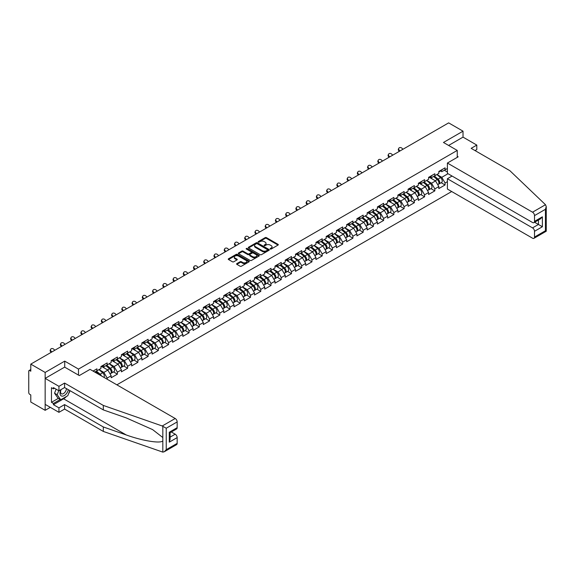 <?xml version="1.0" encoding="UTF-8"?>
<svg xmlns="http://www.w3.org/2000/svg" width="575" height="575" viewBox="0 0 575 575"><rect width="100%" height="100%" fill="white"/><g stroke="black" fill="none" stroke-linecap="round" stroke-linejoin="round"><path stroke-width="0.86" d="M270.293 249.025A0.64 0.367 0 0 0 271.192 249.025L278.041 245.072A0.913 0.525 0 0 0 278.307 244.698A0.913 0.525 0 0 0 278.041 244.332L266.441 237.633A0.913 0.525 0 0 0 265.154 237.633L258.304 241.586A0.64 0.367 0 0 0 259.21 242.104L260.094 241.593A2.918 1.682 0 0 1 264.22 241.593L265.183 242.154A2.918 1.682 0 0 1 266.038 243.34A2.918 1.682 0 0 1 265.183 244.533L264.299 245.043A0.64 0.367 0 0 0 265.197 245.568L266.088 245.058A2.918 1.682 0 0 1 270.207 245.058L271.177 245.611A2.918 1.682 0 0 1 272.033 246.804A2.918 1.682 0 0 1 271.177 247.99L270.293 248.508A0.64 0.367 0 0 0 270.293 249.025L270.293 248.508M236.864 263.594A0.913 0.525 0 0 0 236.598 263.968A0.913 0.525 0 0 0 236.864 264.342L240.12 266.218A0.913 0.525 0 0 0 241.407 266.218L249.011 261.833A0.913 0.525 0 0 0 249.277 261.46A0.913 0.525 0 0 0 249.011 261.086L237.417 254.394A0.913 0.525 0 0 0 236.124 254.394L228.527 258.779A0.913 0.525 0 0 0 228.253 259.152A0.913 0.525 0 0 0 228.527 259.526L232.451 261.79A0.913 0.525 0 0 0 233.745 261.79L236.993 259.914A0.913 0.525 0 0 0 237.267 259.541A0.913 0.525 0 0 0 236.993 259.174L235.046 258.046A2.437 1.409 0 0 1 234.334 257.054A2.437 1.409 0 0 1 235.836 255.753A2.437 1.409 0 0 1 238.496 256.055L246.129 260.461A2.437 1.409 0 0 1 246.84 261.46A2.437 1.409 0 0 1 245.338 262.761A2.437 1.409 0 0 1 242.679 262.452L241.407 261.718A0.913 0.525 0 0 0 240.12 261.718L236.864 263.594L236.864 264.342L240.12 262.48L240.12 261.718M64.723 361.129L45.159 372.427L30.784 364.126L448.651 122.878L463.026 131.172L443.462 142.471L457.247 150.427L78.502 369.092L64.723 361.129L64.723 367.159M260.159 254.653A0.913 0.525 0 0 0 261.445 254.653L269.05 250.262A0.913 0.525 0 0 0 269.316 249.888A0.913 0.525 0 0 0 269.05 249.521L257.456 242.822A0.913 0.525 0 0 0 256.162 242.822L248.558 247.214A0.913 0.525 0 0 0 248.292 247.581A0.913 0.525 0 0 0 248.558 247.954L260.159 254.653M246.596 249.162A0.64 0.367 0 0 1 247.243 249.255L247.243 248.493L259.03 255.3A0.913 0.525 0 0 1 259.296 255.674A0.913 0.525 0 0 1 259.03 256.048L251.426 260.439A0.913 0.525 0 0 1 250.139 260.439L238.546 253.74L241.795 251.879L241.795 251.117L238.546 252.993A0.913 0.525 0 0 0 238.273 253.367A0.913 0.525 0 0 0 238.546 253.74L238.546 252.993M241.795 251.879A0.913 0.525 0 0 1 243.081 251.879L243.081 251.117A0.913 0.525 0 0 0 241.795 251.117M243.081 251.117L247.789 253.834A0.913 0.525 0 0 0 249.076 253.834L251.232 252.59A0.913 0.525 0 0 0 251.505 252.217A0.913 0.525 0 0 0 251.232 251.843L246.337 249.018A0.64 0.367 0 0 1 247.243 248.493M78.502 375.116L78.502 369.092M116.869 384.84L451.698 191.525M457.247 150.427L457.247 157.363M94.753 372.068L96.916 370.817L96.916 368.841L93.042 371.083M96.916 370.817L100.92 368.503L100.92 366.534L107.158 362.933L107.158 364.902L111.162 362.588L111.162 360.618L117.393 357.018L117.393 358.994L121.404 356.68L121.404 354.71L127.636 351.109L127.636 353.079L131.639 350.764L131.639 348.795L137.878 345.194L137.878 347.171L141.881 344.856L141.881 342.887L148.113 339.286L148.113 341.255L152.123 338.941L152.123 336.972L158.355 333.371L158.355 335.34L162.358 333.033L162.358 331.063L168.597 327.463L168.597 329.432L172.601 327.118L172.601 325.148L178.832 321.547L178.832 323.517L182.843 321.209L182.843 319.24L189.074 315.639L189.074 317.608L193.078 315.294L193.078 313.325L199.317 309.724L199.317 311.693L203.32 309.386L203.32 307.417L209.552 303.816L209.552 305.785L213.562 303.471L213.562 301.501L219.794 297.9L219.794 299.87L223.797 297.562L223.797 295.593L230.036 291.992L230.036 293.962L234.039 291.647L234.039 289.678L240.271 286.077L240.271 288.046L244.282 285.739L244.282 283.762L250.513 280.169L250.513 282.138L254.517 279.824L254.517 277.854L260.755 274.253L260.755 276.223L264.759 273.916L264.759 271.939L270.998 268.345L270.998 270.315L275.001 268L275.001 266.031L281.232 262.43L281.232 264.399L285.236 262.092L285.236 260.116L291.475 256.515L291.475 258.491L295.478 256.177L295.478 254.208L301.717 250.607L301.717 252.576L305.72 250.262L305.72 248.292L311.952 244.691L311.952 246.668L315.955 244.353L315.955 242.384L322.194 238.783L322.194 240.752L326.197 238.438L326.197 236.469L332.436 232.868L332.436 234.844L336.44 232.53L336.44 230.561L342.671 226.96L342.671 228.929L346.675 226.615L346.675 224.645L352.913 221.044L352.913 223.014L356.917 220.707L356.917 218.737L363.156 215.136L363.156 217.106L367.159 214.791L367.159 212.822L373.391 209.221L373.391 211.19L377.394 208.883L377.394 206.914L383.633 203.313L383.633 205.282L387.636 202.968L387.636 200.998L393.875 197.397L393.875 199.367L397.878 197.06L397.878 195.09L404.11 191.489L404.11 193.459L408.113 191.144L408.113 189.175L414.352 185.574L414.352 187.543L418.356 185.236L418.356 183.267L424.594 179.666L424.594 181.635L428.598 179.321L428.598 177.352L434.829 173.751L434.829 175.72L438.833 173.413L438.833 171.436L445.072 167.843L445.072 169.812L447.4 168.468M447.4 181.65L445.072 183.001L441.787 177.316L436.928 174.513M441.176 182.721L445.072 184.97L445.072 183.001M445.072 184.97L438.833 188.571L438.833 186.602L434.829 188.909L431.552 183.224L426.693 180.421M430.934 188.636L434.829 190.878L434.829 188.909M434.829 190.878L428.598 194.479L428.598 192.51L424.594 194.824L421.31 189.139L416.451 186.336M420.699 194.544L424.594 196.794L424.594 194.824M424.594 196.794L418.356 200.395L418.356 198.425L414.352 200.732L411.067 195.047L406.209 192.244M410.457 200.459L414.352 202.702L414.352 200.732M414.352 202.702L408.113 206.303L408.113 204.333L404.11 206.648L400.832 200.963L395.974 198.159M400.214 206.368L404.11 208.617L404.11 206.648M404.11 208.617L397.878 212.218L397.878 210.249L393.875 212.556L390.59 206.871L385.732 204.068M389.979 212.283L393.875 214.525L393.875 212.556M393.875 214.525L387.636 218.126L387.636 216.157L383.633 218.471L380.348 212.786L375.489 209.983M379.737 218.191L383.633 220.441L383.633 218.471M383.633 220.441L377.394 224.042L377.394 222.072L373.391 224.379L370.113 218.694L365.254 215.891M369.495 224.106L373.391 226.356L373.391 224.379M373.391 226.356L367.159 229.95L367.159 227.98L363.156 230.295L359.871 224.609L355.012 221.806M359.26 230.014L363.156 232.264L363.156 230.295M363.156 232.264L356.917 235.865L356.917 233.896L352.913 236.203L349.629 230.518L344.77 227.714M349.018 235.93L352.913 238.179L352.913 236.203M352.913 238.179L346.675 241.773L346.675 239.804L342.671 242.118L339.394 236.433L334.535 233.63M338.776 241.838L342.671 244.088L342.671 242.118M342.671 244.088L336.44 247.688L336.44 245.719L332.436 248.026L329.152 242.348L324.293 239.538M328.541 247.753L332.436 250.003L332.436 248.026M332.436 250.003L326.197 253.604L326.197 251.627L322.194 253.942L318.909 248.256L314.051 245.453M318.298 253.661L322.194 255.911L322.194 253.942M322.194 255.911L315.955 259.512L315.955 257.543L311.952 259.85L308.674 254.172L303.816 251.361M308.056 259.577L311.952 261.826L311.952 259.85M311.952 261.826L305.72 265.427L305.72 263.451L301.717 265.765L298.432 260.08L293.573 257.277M297.821 265.485L301.717 267.734L301.717 265.765M301.717 267.734L295.478 271.335L295.478 269.366L291.475 271.68L288.19 265.995L283.331 263.185M287.579 271.4L291.475 273.65L291.475 271.68M291.475 273.65L285.236 277.251L285.236 275.274L281.232 277.588L277.955 271.903L273.096 269.1M277.337 277.308L281.232 279.558L281.232 277.588M281.232 279.558L275.001 283.159L275.001 281.189L270.998 283.504L267.713 277.818L262.854 275.015M267.102 283.223L270.998 285.473L270.998 283.504M270.998 285.473L264.759 289.074L264.759 287.098L260.755 289.412L257.471 283.727L252.612 280.923M256.86 289.132L260.755 291.381L260.755 289.412M260.755 291.381L254.517 294.982L254.517 293.013L250.513 295.327L247.236 289.642L242.377 286.839M246.618 295.047L250.513 297.297L250.513 295.327M250.513 297.297L244.282 300.897L244.282 298.928L240.271 301.235L236.993 295.55L232.135 292.747M236.382 300.962L240.271 303.205L240.271 301.235M240.271 303.205L234.039 306.806L234.039 304.836L230.036 307.151L226.751 301.465L221.893 298.662M226.14 306.87L230.036 309.12L230.036 307.151M230.036 309.12L223.797 312.721L223.797 310.752L219.794 313.059L216.516 307.373L211.658 304.57M215.898 312.786L219.794 315.028L219.794 313.059M219.794 315.028L213.562 318.629L213.562 316.66L209.552 318.974L206.274 313.289L201.415 310.486M205.663 318.694L209.552 320.943L209.552 318.974M209.552 320.943L203.32 324.544L203.32 322.575L199.317 324.882L196.032 319.197L191.173 316.394M195.421 324.609L199.317 326.852L199.317 324.882M199.317 326.852L193.078 330.452L193.078 328.483L189.074 330.798L185.797 325.112L180.938 322.309M185.179 330.517L189.074 332.767L189.074 330.798M189.074 332.767L182.843 336.368L182.843 334.398L178.832 336.706L175.555 331.02L170.696 328.217M174.944 336.433L178.832 338.675L178.832 336.706M178.832 338.675L172.601 342.276L172.601 340.307L168.597 342.621L165.312 336.936L160.454 334.132M164.702 342.341L168.597 344.59L168.597 342.621M168.597 344.59L162.358 348.191L162.358 346.222L158.355 348.529L155.077 342.844L150.219 340.041M154.459 348.256L158.355 350.506L158.355 348.529M158.355 350.506L152.123 354.099L152.123 352.13L148.113 354.444L144.835 348.759L139.977 345.956M144.224 354.164L148.113 356.414L148.113 354.444M148.113 356.414L141.881 360.015L141.881 358.045L137.878 360.353L134.593 354.674L129.734 351.864M133.982 360.079L137.878 362.329L137.878 360.353M137.878 362.329L131.639 365.93L131.639 363.953L127.636 366.268L124.351 360.582L119.499 357.779M123.74 365.988L127.636 368.237L127.636 366.268M127.636 368.237L121.404 371.838L121.404 369.869L117.393 372.176L114.116 366.498L109.257 363.688M113.505 371.903L117.393 374.152L117.393 372.176M117.393 374.152L111.162 377.753L111.162 375.777L107.158 378.091L103.874 372.406L99.015 369.603M107.158 379.227L107.158 378.091M102.609 366.067L103.874 366.8L107.158 364.902M103.874 372.406L107.877 370.092L101.753 366.555M111.162 375.777L107.877 370.092M112.844 360.151L114.116 360.884L117.393 358.994M114.116 366.498L118.119 364.183L111.996 360.647M121.404 369.869L118.119 364.183M123.086 354.243L124.351 354.976L127.636 353.079M124.351 360.582L128.362 358.268L122.231 354.732M131.639 363.953L128.362 358.268M133.328 348.328L134.593 349.061L137.878 347.171M134.593 354.674L138.597 352.36L132.473 348.824M141.881 358.045L138.597 352.36M143.563 342.42L144.835 343.153L148.113 341.255M144.835 348.759L148.839 346.445L142.715 342.908M152.123 352.13L148.839 346.445M153.805 336.504L155.077 337.238L158.355 335.34M155.077 342.844L159.081 340.537L152.95 337M162.358 346.222L159.081 340.537M164.048 330.596L165.312 331.329L168.597 329.432M165.312 336.936L169.316 334.621L163.192 331.085M172.601 340.307L169.316 334.621M174.282 324.681L175.555 325.414L178.832 323.517M175.555 331.02L179.558 328.713L173.434 325.177M182.843 334.398L179.558 328.713M184.525 318.773L185.797 319.506L189.074 317.608M185.797 325.112L189.8 322.798L183.669 319.262M193.078 328.483L189.8 322.798M194.767 312.857L196.032 313.591L199.317 311.693M196.032 319.197L200.035 316.89L193.912 313.353M203.32 322.575L200.035 316.89M205.002 306.949L206.274 307.675L209.552 305.785M206.274 313.289L210.278 310.974L204.154 307.438M213.562 316.66L210.278 310.974M215.244 301.034L216.516 301.767L219.794 299.87M216.516 307.373L220.52 305.066L214.389 301.53M223.797 310.752L220.52 305.066M225.486 295.126L226.751 295.852L230.036 293.962M226.751 301.465L230.755 299.151L224.631 295.615M234.039 304.836L230.755 299.151M235.721 289.211L236.993 289.944L240.271 288.046M236.993 295.55L240.997 293.243L234.873 289.707M244.282 298.928L240.997 293.243M245.963 283.295L247.236 284.028L250.513 282.138M247.236 289.642L251.239 287.327L245.108 283.791M254.517 293.013L251.239 287.327M256.206 277.387L257.471 278.12L260.755 276.223M257.471 283.727L261.474 281.419L255.35 277.876M264.759 287.098L261.474 281.419M266.441 271.472L267.713 272.205L270.998 270.315M267.713 277.818L271.716 275.504L265.592 271.968M275.001 281.189L271.716 275.504M276.683 265.564L277.955 266.297L281.232 264.399M277.955 271.903L281.958 269.596L275.827 266.053M285.236 275.274L281.958 269.596M286.925 259.648L288.19 260.382L291.475 258.491M288.19 265.995L292.193 263.681L286.07 260.144M295.478 269.366L292.193 263.681M297.16 253.74L298.432 254.473L301.717 252.576M298.432 260.08L302.436 257.765L296.312 254.229M305.72 263.451L302.436 257.765M307.402 247.825L308.674 248.558L311.952 246.668M308.674 254.172L312.678 251.857L306.547 248.321M315.955 257.543L312.678 251.857M317.644 241.917L318.909 242.65L322.194 240.752M318.909 248.256L322.913 245.942L316.789 242.406M326.197 251.627L322.913 245.942M327.879 236.002L329.152 236.735L332.436 234.844M329.152 242.348L333.155 240.034L327.031 236.498M336.44 245.719L333.155 240.034M338.122 230.093L339.394 230.827L342.671 228.929M339.394 236.433L343.397 234.118L337.266 230.582M346.675 239.804L343.397 234.118M348.364 224.178L349.629 224.911L352.913 223.014M349.629 230.518L353.632 228.21L347.508 224.674M356.917 233.896L353.632 228.21M358.599 218.27L359.871 219.003L363.156 217.106M359.871 224.609L363.874 222.295L357.751 218.759M367.159 227.98L363.874 222.295M368.841 212.355L370.113 213.088L373.391 211.19M370.113 218.694L374.117 216.387L367.986 212.851M377.394 222.072L374.117 216.387M379.083 206.447L380.348 207.18L383.633 205.282M380.348 212.786L384.352 210.472L378.228 206.935M387.636 216.157L384.352 210.472M389.318 200.531L390.59 201.264L393.875 199.367M390.59 206.871L394.594 204.563L388.47 201.027M397.878 210.249L394.594 204.563M399.56 194.623L400.832 195.349L404.11 193.459M400.832 200.963L404.836 198.648L398.705 195.112M408.113 204.333L404.836 198.648M409.802 188.708L411.067 189.441L414.352 187.543M411.067 195.047L415.071 192.74L408.947 189.204M418.356 198.425L415.071 192.74M420.037 182.8L421.31 183.526L424.594 181.635M421.31 189.139L425.313 186.825L419.189 183.288M428.598 192.51L425.313 186.825M430.28 176.884L431.552 177.618L434.829 175.72M431.552 183.224L435.555 180.917L429.424 177.38M438.833 186.602L435.555 180.917M440.522 170.969L441.787 171.702L445.072 169.812M441.787 177.316L448.026 173.715M444.317 170.243L447.4 172.026M475.036 150.578L476.804 149.558L476.804 145.08L463.026 137.123L463.026 131.172M45.159 372.427L45.159 410.32L30.784 402.026L30.784 394.939L29.735 394.328A1.394 0.805 -120 0 1 28.75 392.624L28.75 371.177A1.394 0.805 -120 0 1 29.037 370.537A1.394 0.805 -120 0 1 29.735 370.609L30.784 371.213L30.784 364.126M45.159 410.32L50.312 407.344M270.545 249.119L271.177 248.752A2.918 1.682 0 0 0 272.033 247.559L272.033 246.804M266.038 243.34L266.038 244.102A2.918 1.682 0 0 1 265.183 245.295L264.55 245.654M278.027 245.079L266.441 238.388A0.913 0.525 0 0 0 265.154 238.388L258.563 242.197M269.035 250.269L257.456 243.577A0.913 0.525 0 0 0 256.162 243.577L248.572 247.962M267.44 250.154A0.64 0.367 0 0 0 267.44 249.629L257.262 243.75A0.64 0.367 0 0 0 256.357 243.75L255.422 244.289A2.918 1.682 0 0 0 254.567 245.482A2.918 1.682 0 0 0 255.422 246.675L262.38 250.693A2.918 1.682 0 0 0 266.505 250.693L267.44 250.154L267.44 250.908A0.64 0.367 0 0 0 267.627 250.65L267.627 249.888M254.567 245.482L254.567 246.237A2.918 1.682 0 0 0 255.422 247.43L255.422 246.675M267.44 250.908L266.505 251.447A2.918 1.682 0 0 1 262.38 251.447L255.422 247.43M243.081 251.879L247.789 254.588A0.913 0.525 0 0 0 249.076 254.588L251.232 253.345A0.913 0.525 0 0 0 251.505 252.971L251.505 252.217M247.243 249.255L259.016 256.055M252.669 256.651A2.437 1.409 0 0 0 255.322 256.953A2.437 1.409 0 0 0 256.831 255.659A2.437 1.409 0 0 0 256.119 254.66L253.424 253.108A0.913 0.525 0 0 0 252.138 253.108L249.981 254.351A0.913 0.525 0 0 0 249.715 254.725A0.913 0.525 0 0 0 249.981 255.099L252.669 256.651L252.669 257.406A2.437 1.409 0 0 0 255.322 257.715A2.437 1.409 0 0 0 256.831 256.414L256.831 255.659M249.715 254.725L249.715 255.487A0.913 0.525 0 0 0 249.981 255.853L249.981 255.099M252.669 257.406L249.981 255.853M246.84 261.46L246.84 262.214A2.437 1.409 0 0 1 245.338 263.515A2.437 1.409 0 0 1 242.679 263.213L241.407 262.48A0.913 0.525 0 0 0 240.12 262.48M234.334 257.054L234.334 257.808A2.437 1.409 0 0 0 235.046 258.8L235.046 258.046M236.986 259.922L235.046 258.8M249.011 261.086L249.011 261.833L237.417 255.149A0.913 0.525 0 0 0 236.124 255.149L228.534 259.533L228.527 258.779M438.057 180.162L437.597 179.896M438.639 184.065A3.062 1.768 -120 0 0 439.084 183.928A3.062 1.768 -120 0 0 439.638 181.786A3.062 1.768 -120 0 0 438.042 179.12L434.348 176M439.084 183.928L441.614 182.469A3.062 1.768 -120 0 0 442.168 180.327A3.062 1.768 -120 0 0 440.572 177.661L436.878 174.541M433.636 176.41L437.848 179.968A1.854 1.071 60 0 1 438.854 182.253M437.74 184.704L438.301 184.381A3.062 1.768 -120 0 0 438.847 182.239A3.062 1.768 -120 0 0 437.252 179.572L433.557 176.453M432.493 179.148L429.999 177.042M399.33 151.347L398.82 150.787A2.092 1.603 -152.4 0 1 398.446 148.961L398.806 148.278A2.092 1.603 27.6 0 0 399.179 150.097L399.97 150.981M402.924 149.27L402.133 148.393A2.092 1.603 27.6 0 0 398.806 148.278M439.659 170.962A3.062 1.768 60 0 1 439.084 171.803A3.062 1.768 60 0 1 438.833 171.903M442.182 169.503A3.062 1.768 60 0 1 441.614 170.344L439.084 171.803M60.821 389.721A6.03 3.486 120 0 0 62.129 396.153A6.03 3.486 120 0 0 68.346 389.713M61.144 389.534A4.133 2.386 120 0 0 61.417 393.782A4.133 2.386 120 0 0 62.021 393.968A4.133 2.386 120 0 0 66.405 388.592M69.798 390.554L67.807 395.693L60.72 399.783L58.089 398.274L54.546 393.228L56.12 389.174M60.72 399.783L57.177 394.745L58.751 390.691M54.546 393.228L57.177 394.745M545.495 204.714L546.25 206.554L545.438 209.3L534.506 215.611A2.782 1.61 -120 0 0 532.536 212.197L545.495 204.714L509.888 170.703L471.162 148.343L476.804 145.08M452.065 176.043L447.4 178.732L447.4 189.046L532.536 238.194A2.782 1.61 -120 0 0 533.931 238.33A2.782 1.61 -120 0 0 534.506 237.058L534.506 231.301A2.782 1.61 -120 0 0 532.536 227.887L538.444 224.473L542.383 226.751L534.506 231.301M447.4 178.732L532.536 227.887M457.247 156.299L458.167 156.831L447.4 163.048L447.4 173.355L532.536 222.503A2.782 1.61 -120 0 0 533.931 222.647A2.782 1.61 -120 0 0 534.506 221.368L534.506 215.611M447.4 163.048L532.536 212.197M463.026 137.123L448.615 145.439M534.599 222.259L538.444 224.473L538.444 220.038M534.506 221.368L542.383 216.818L540.414 218.903L533.931 222.647M534.506 237.058L545.438 230.748L545.848 230.985M66.499 396.448A10.443 6.03 -60 0 1 63.602 398.798L53.432 404.678L58.945 407.862L64.587 404.599L103.32 426.959L103.32 431.43L162.826 452.122L164.263 451.756L166.232 449.679L177.165 443.368A2.782 1.61 60 0 1 176.583 444.64L164.263 451.756M103.32 426.959L126.205 434.944C142.471 440.853 160.684 443.785 162.826 440.845L162.826 437.539L152.598 429.597L126.205 417.888L103.32 409.903L64.587 387.543L58.945 390.806L53.432 387.622L53.432 388.837L51.462 387.701L51.462 402.327L53.432 403.463L60.26 399.524M58.945 407.862L58.945 412.332L45.159 404.376L45.159 378.379L64.652 367.123L79.292 375.568L90.059 369.358L175.195 418.507A2.782 1.61 60 0 1 177.165 421.921L177.165 427.678A2.782 1.61 60 0 1 176.583 428.957L170.099 432.695L170.099 439.408L169.287 442.153L169.287 432.228C170.344 432.838 170.344 432.838 169.287 432.228L177.165 427.678M64.587 404.599L64.587 409.069L58.945 412.332M103.32 431.43L64.587 409.069M177.165 421.921L166.232 428.231L162.236 425.989L103.32 405.433L64.587 383.072L58.945 386.335L58.945 390.806M58.945 386.335L45.159 378.379M53.432 404.678L53.432 403.463M64.587 383.072L64.587 387.543M103.32 405.433L103.32 409.903M170.099 437.137L175.195 434.197A2.782 1.61 60 0 1 177.165 437.611L177.165 443.368M175.195 434.197L171.35 431.976M70.057 390.705A10.443 6.03 -60 0 1 68.576 393.717M54.481 388.226L53.432 388.837M51.462 402.327L58.291 398.382M427.814 186.07L427.354 185.804M428.404 189.98A3.062 1.768 -120 0 0 428.849 189.836A3.062 1.768 -120 0 0 429.396 187.702A3.062 1.768 -120 0 0 427.8 185.028L424.106 181.916M428.849 189.836L431.372 188.377A3.062 1.768 -120 0 0 431.926 186.243A3.062 1.768 -120 0 0 430.33 183.569L426.636 180.457M423.394 182.325L427.613 185.876A1.854 1.071 60 0 1 428.612 188.169M427.498 190.612L428.059 190.296A3.062 1.768 -120 0 0 428.612 188.154A3.062 1.768 -120 0 0 427.017 185.488L423.322 182.368M422.258 185.064L419.764 182.958M417.572 191.985L417.112 191.719M418.162 195.888A3.062 1.768 -120 0 0 418.607 195.752A3.062 1.768 -120 0 0 419.161 193.61A3.062 1.768 -120 0 0 417.565 190.943L413.871 187.824M418.607 195.752L421.137 194.292A3.062 1.768 -120 0 0 421.683 192.151A3.062 1.768 -120 0 0 420.088 189.484L416.393 186.365M413.159 188.233L417.371 191.791A1.854 1.071 60 0 1 418.37 194.077M417.263 196.528L417.817 196.204A3.062 1.768 -120 0 0 418.37 194.062A3.062 1.768 -120 0 0 416.774 191.396L413.08 188.277M412.016 190.972L409.522 188.866M407.337 197.893L406.877 197.627M407.919 201.803A3.062 1.768 -120 0 0 408.365 201.66A3.062 1.768 -120 0 0 408.918 199.525A3.062 1.768 -120 0 0 407.323 196.851L403.628 193.739M408.365 201.66L410.895 200.201A3.062 1.768 -120 0 0 411.448 198.066A3.062 1.768 -120 0 0 409.853 195.392L406.158 192.28M402.917 194.149L407.129 197.707A1.854 1.071 60 0 1 408.135 199.992M407.021 202.443L407.582 202.12A3.062 1.768 -120 0 0 408.128 199.978A3.062 1.768 -120 0 0 406.532 197.311L402.838 194.192M401.774 196.887L399.28 194.781M397.095 203.809L396.635 203.543M397.684 207.712A3.062 1.768 -120 0 0 398.13 207.575A3.062 1.768 -120 0 0 398.676 205.433A3.062 1.768 -120 0 0 397.081 202.767L393.386 199.647M398.13 207.575L400.653 206.116A3.062 1.768 -120 0 0 401.206 203.974A3.062 1.768 -120 0 0 399.611 201.307L395.916 198.188M392.675 200.057L396.894 203.615A1.854 1.071 60 0 1 397.893 205.9M396.779 208.351L397.339 208.028A3.062 1.768 -120 0 0 397.893 205.886A3.062 1.768 -120 0 0 396.297 203.219L392.603 200.1M391.539 202.795L389.045 200.689M386.853 209.717L386.393 209.451M387.442 213.627A3.062 1.768 -120 0 0 387.888 213.483A3.062 1.768 -120 0 0 388.441 211.348A3.062 1.768 -120 0 0 386.846 208.675L383.151 205.562M387.888 213.483L390.418 212.024A3.062 1.768 -120 0 0 390.964 209.889A3.062 1.768 -120 0 0 389.368 207.216L385.674 204.103M382.44 205.972L386.652 209.53A1.854 1.071 60 0 1 387.651 211.816M386.544 214.267L387.097 213.943A3.062 1.768 -120 0 0 387.651 211.801A3.062 1.768 -120 0 0 386.055 209.135L382.361 206.015M381.297 208.711L378.803 206.605M389.088 157.263L388.585 156.695A2.092 1.603 -152.4 0 1 388.211 154.876L388.571 154.186A2.092 1.603 27.6 0 0 388.944 156.012L389.735 156.889M392.689 155.185L391.891 154.301A2.092 1.603 27.6 0 0 388.571 154.186M429.417 176.877A3.062 1.768 60 0 1 428.849 177.711A3.062 1.768 60 0 1 428.598 177.819M431.947 175.418A3.062 1.768 60 0 1 431.372 176.252L428.849 177.711M378.853 163.171L378.343 162.61A2.092 1.603 -152.4 0 1 377.969 160.784L378.328 160.102A2.092 1.603 27.6 0 0 378.702 161.92L379.493 162.804M382.447 161.093L381.656 160.217A2.092 1.603 27.6 0 0 378.328 160.102M419.175 182.792A3.062 1.768 60 0 1 418.607 183.626A3.062 1.768 60 0 1 418.356 183.727M421.705 181.333A3.062 1.768 60 0 1 421.137 182.167L418.607 183.626M368.611 169.086L368.101 168.518A2.092 1.603 -152.4 0 1 367.727 166.7L368.086 166.01A2.092 1.603 27.6 0 0 368.46 167.835L369.251 168.712M372.205 167.009L371.414 166.125A2.092 1.603 27.6 0 0 368.086 166.01M408.94 188.701A3.062 1.768 60 0 1 408.365 189.534A3.062 1.768 60 0 1 408.113 189.642M411.463 187.242A3.062 1.768 60 0 1 410.895 188.075L408.365 189.534M358.369 174.994L357.866 174.433A2.092 1.603 -152.4 0 1 357.492 172.608L357.851 171.925A2.092 1.603 27.6 0 0 358.225 173.743L359.016 174.627M361.97 172.917L361.172 172.04A2.092 1.603 27.6 0 0 357.851 171.925M398.698 194.616A3.062 1.768 60 0 1 398.13 195.45A3.062 1.768 60 0 1 397.878 195.55M401.228 193.157A3.062 1.768 60 0 1 400.653 193.991L398.13 195.45M348.134 180.909L347.623 180.342A2.092 1.603 -152.4 0 1 347.25 178.523L347.609 177.833A2.092 1.603 27.6 0 0 347.983 179.659L348.773 180.536M351.728 178.832L350.937 177.948A2.092 1.603 27.6 0 0 347.609 177.833M388.456 200.524A3.062 1.768 60 0 1 387.888 201.358A3.062 1.768 60 0 1 387.636 201.466M390.986 199.065A3.062 1.768 60 0 1 390.418 199.899L387.888 201.358M376.618 215.632L376.158 215.366M377.2 219.535A3.062 1.768 -120 0 0 377.646 219.398A3.062 1.768 -120 0 0 378.199 217.257A3.062 1.768 -120 0 0 376.603 214.59L372.909 211.471M377.646 219.398L380.176 217.939A3.062 1.768 -120 0 0 380.729 215.798A3.062 1.768 -120 0 0 379.133 213.131L375.439 210.012M372.198 211.88L376.409 215.438A1.854 1.071 60 0 1 377.416 217.724M376.302 220.175L376.862 219.851A3.062 1.768 -120 0 0 377.408 217.709A3.062 1.768 -120 0 0 375.813 215.043L372.118 211.931M371.055 214.619L368.561 212.52M337.892 186.818L337.381 186.257A2.092 1.603 -152.4 0 1 337.007 184.431L337.367 183.748A2.092 1.603 27.6 0 0 337.741 185.567L338.531 186.451M341.485 184.74L340.695 183.863A2.092 1.603 27.6 0 0 337.367 183.748M378.221 206.439A3.062 1.768 60 0 1 377.646 207.273A3.062 1.768 60 0 1 377.394 207.374M380.743 204.98A3.062 1.768 60 0 1 380.176 205.814L377.646 207.273M366.376 221.54L365.916 221.282M366.965 225.45A3.062 1.768 -120 0 0 367.411 225.314A3.062 1.768 -120 0 0 367.957 223.172A3.062 1.768 -120 0 0 366.361 220.498L362.667 217.386M367.411 225.314L369.933 223.855A3.062 1.768 -120 0 0 370.487 221.713A3.062 1.768 -120 0 0 368.891 219.039L365.197 215.927M361.955 217.796L366.174 221.353A1.854 1.071 60 0 1 367.173 223.639M366.059 226.09L366.62 225.767A3.062 1.768 -120 0 0 367.173 223.625A3.062 1.768 -120 0 0 365.578 220.958L361.883 217.839M360.812 220.534L358.326 218.428M327.649 192.733L327.146 192.165A2.092 1.603 -152.4 0 1 326.772 190.347L327.132 189.657A2.092 1.603 27.6 0 0 327.506 191.482L328.296 192.359M331.25 190.656L330.452 189.772A2.092 1.603 27.6 0 0 327.132 189.657M367.978 212.347A3.062 1.768 60 0 1 367.411 213.181A3.062 1.768 60 0 1 367.159 213.289M370.508 210.888A3.062 1.768 60 0 1 369.933 211.722L367.411 213.181M356.133 227.456L355.673 227.19M356.723 231.358A3.062 1.768 -120 0 0 357.168 231.222A3.062 1.768 -120 0 0 357.722 229.08A3.062 1.768 -120 0 0 356.126 226.413L352.432 223.294M357.168 231.222L359.698 229.763A3.062 1.768 -120 0 0 360.245 227.621A3.062 1.768 -120 0 0 358.649 224.954L354.955 221.835M351.72 223.704L355.932 227.262A1.854 1.071 60 0 1 356.931 229.547M355.824 231.998L356.378 231.675A3.062 1.768 -120 0 0 356.931 229.54A3.062 1.768 -120 0 0 355.336 226.866L351.641 223.754M350.577 226.442L348.083 224.343M317.414 198.641L316.904 198.08A2.092 1.603 -152.4 0 1 316.53 196.255L316.89 195.572A2.092 1.603 27.6 0 0 317.263 197.39L318.054 198.274M321.008 196.571L320.217 195.687A2.092 1.603 27.6 0 0 316.89 195.572M357.736 218.263A3.062 1.768 60 0 1 357.168 219.097A3.062 1.768 60 0 1 356.917 219.197M360.266 216.804A3.062 1.768 60 0 1 359.698 217.638L357.168 219.097M345.898 233.364L345.438 233.105M346.481 237.274A3.062 1.768 -120 0 0 346.926 237.137A3.062 1.768 -120 0 0 347.48 234.995A3.062 1.768 -120 0 0 345.884 232.322L342.19 229.209M346.926 237.137L349.456 235.678A3.062 1.768 -120 0 0 350.002 233.536A3.062 1.768 -120 0 0 348.414 230.862L344.72 227.75M341.478 229.619L345.69 233.177A1.854 1.071 60 0 1 346.696 235.463M345.582 237.913L346.143 237.59A3.062 1.768 -120 0 0 346.689 235.448A3.062 1.768 -120 0 0 345.093 232.782L341.399 229.662M340.335 232.357L337.841 230.252M307.172 204.556L306.662 203.988A2.092 1.603 -152.4 0 1 306.288 202.17L306.647 201.48A2.092 1.603 27.6 0 0 307.021 203.306L307.812 204.182M310.766 202.479L309.975 201.602A2.092 1.603 27.6 0 0 306.647 201.48M347.501 224.171A3.062 1.768 60 0 1 346.926 225.005A3.062 1.768 60 0 1 346.675 225.112M350.024 222.712A3.062 1.768 60 0 1 349.456 223.546L346.926 225.005M335.656 239.279L335.196 239.013M336.246 243.182A3.062 1.768 -120 0 0 336.691 243.045A3.062 1.768 -120 0 0 337.238 240.903A3.062 1.768 -120 0 0 335.642 238.237L331.947 235.118M336.691 243.045L339.214 241.586A3.062 1.768 -120 0 0 339.768 239.444A3.062 1.768 -120 0 0 338.172 236.778L334.478 233.658M331.236 235.534L335.455 239.085A1.854 1.071 60 0 1 336.454 241.371M335.34 243.822L335.901 243.498A3.062 1.768 -120 0 0 336.454 241.363A3.062 1.768 -120 0 0 334.858 238.69L331.164 235.577M330.093 238.266L327.606 236.167M296.93 210.464L296.427 209.904A2.092 1.603 -152.4 0 1 296.053 208.078L296.412 207.395A2.092 1.603 27.6 0 0 296.786 209.214L297.577 210.098M300.531 208.394L299.733 207.51A2.092 1.603 27.6 0 0 296.412 207.395M337.259 230.086A3.062 1.768 60 0 1 336.691 230.92A3.062 1.768 60 0 1 336.44 231.021M339.789 228.627A3.062 1.768 60 0 1 339.214 229.461L336.691 230.92M325.414 245.194L324.954 244.928M326.003 249.097A3.062 1.768 -120 0 0 326.449 248.961A3.062 1.768 -120 0 0 327.002 246.819A3.062 1.768 -120 0 0 325.407 244.152L321.713 241.033M326.449 248.961L328.979 247.502A3.062 1.768 -120 0 0 329.525 245.36A3.062 1.768 -120 0 0 327.93 242.693L324.235 239.574M321.001 241.443L325.213 245A1.854 1.071 60 0 1 326.212 247.286M325.105 249.737L325.658 249.413A3.062 1.768 -120 0 0 326.212 247.272A3.062 1.768 -120 0 0 324.616 244.605L320.922 241.486M319.858 244.181L317.364 242.075M286.695 216.38L286.185 215.812A2.092 1.603 -152.4 0 1 285.811 213.993L286.17 213.303A2.092 1.603 27.6 0 0 286.544 215.129L287.335 216.006M290.289 214.303L289.498 213.426A2.092 1.603 27.6 0 0 286.17 213.303M327.017 235.994A3.062 1.768 60 0 1 326.449 236.828A3.062 1.768 60 0 1 326.197 236.936M329.547 234.535A3.062 1.768 60 0 1 328.979 235.369L326.449 236.828M315.179 251.103L314.719 250.837M315.761 255.005A3.062 1.768 -120 0 0 316.207 254.869A3.062 1.768 -120 0 0 316.76 252.727A3.062 1.768 -120 0 0 315.165 250.06L311.47 246.941M316.207 254.869L318.737 253.41A3.062 1.768 -120 0 0 319.283 251.268A3.062 1.768 -120 0 0 317.695 248.601L314 245.482M310.759 247.358L314.971 250.908A1.854 1.071 60 0 1 315.977 253.194M314.863 255.645L315.423 255.322A3.062 1.768 -120 0 0 315.97 253.187A3.062 1.768 -120 0 0 314.374 250.513L310.68 247.401M309.616 250.089L307.122 247.99M276.453 222.295L275.942 221.727A2.092 1.603 -152.4 0 1 275.569 219.909L275.928 219.219A2.092 1.603 27.6 0 0 276.302 221.037L277.092 221.921M280.047 220.218L279.256 219.334A2.092 1.603 27.6 0 0 275.928 219.219M316.782 241.91A3.062 1.768 60 0 1 316.207 242.743A3.062 1.768 60 0 1 315.955 242.844M319.305 240.451A3.062 1.768 60 0 1 318.737 241.284L316.207 242.743M304.937 257.018L304.477 256.752M305.526 260.921A3.062 1.768 -120 0 0 305.972 260.784A3.062 1.768 -120 0 0 306.518 258.642A3.062 1.768 -120 0 0 304.923 255.976L301.228 252.856M305.972 260.784L308.495 259.325A3.062 1.768 -120 0 0 309.048 257.183A3.062 1.768 -120 0 0 307.452 254.517L303.758 251.397M300.517 253.266L304.736 256.824A1.854 1.071 60 0 1 305.735 259.109M304.621 261.56L305.181 261.237A3.062 1.768 -120 0 0 305.735 259.095A3.062 1.768 -120 0 0 304.139 256.428L300.445 253.309M299.374 256.004L296.887 253.898M266.211 228.203L265.707 227.635A2.092 1.603 -152.4 0 1 265.334 225.817L265.686 225.134A2.092 1.603 27.6 0 0 266.06 226.952L266.857 227.829M269.812 226.126L269.014 225.249A2.092 1.603 27.6 0 0 265.686 225.134M306.54 247.818A3.062 1.768 60 0 1 305.972 248.652A3.062 1.768 60 0 1 305.72 248.759M309.07 246.359A3.062 1.768 60 0 1 308.495 247.193L305.972 248.652M294.695 262.926L294.235 262.66M295.284 266.829A3.062 1.768 -120 0 0 295.73 266.692A3.062 1.768 -120 0 0 296.283 264.55A3.062 1.768 -120 0 0 294.688 261.884L290.993 258.764M295.73 266.692L298.26 265.233A3.062 1.768 -120 0 0 298.806 263.091A3.062 1.768 -120 0 0 297.21 260.425L293.516 257.305M290.282 259.181L294.493 262.732A1.854 1.071 60 0 1 295.493 265.025M294.386 267.468L294.939 267.145A3.062 1.768 -120 0 0 295.493 265.01A3.062 1.768 -120 0 0 293.897 262.337L290.202 259.224M289.139 261.912L286.645 259.814M255.968 234.118L255.465 233.551A2.092 1.603 -152.4 0 1 255.092 231.732L255.451 231.042A2.092 1.603 27.6 0 0 255.825 232.861L256.615 233.745M259.569 232.041L258.779 231.157A2.092 1.603 27.6 0 0 255.451 231.042M296.298 253.733A3.062 1.768 60 0 1 295.73 254.567A3.062 1.768 60 0 1 295.478 254.667M298.827 252.274A3.062 1.768 60 0 1 298.26 253.108L295.73 254.567M284.46 268.841L284 268.575M285.042 272.744A3.062 1.768 -120 0 0 285.488 272.607A3.062 1.768 -120 0 0 286.041 270.466A3.062 1.768 -120 0 0 284.445 267.799L280.751 264.68M285.488 272.607L288.018 271.148A3.062 1.768 -120 0 0 288.564 269.007A3.062 1.768 -120 0 0 286.975 266.34L283.281 263.221M280.039 265.089L284.251 268.647A1.854 1.071 60 0 1 285.257 270.933M284.143 273.384L284.704 273.06A3.062 1.768 -120 0 0 285.25 270.918A3.062 1.768 -120 0 0 283.655 268.252L279.96 265.132M278.897 267.828L276.402 265.722M245.733 240.027L245.223 239.459A2.092 1.603 -152.4 0 1 244.849 237.64L245.209 236.958A2.092 1.603 27.6 0 0 245.583 238.776L246.373 239.653M249.327 237.949L248.537 237.072A2.092 1.603 27.6 0 0 245.209 236.958M286.062 259.641A3.062 1.768 60 0 1 285.488 260.475A3.062 1.768 60 0 1 285.236 260.583M288.585 258.182A3.062 1.768 60 0 1 288.018 259.016L285.488 260.475M274.217 274.749L273.757 274.483M274.807 278.652A3.062 1.768 -120 0 0 275.252 278.516A3.062 1.768 -120 0 0 275.799 276.374A3.062 1.768 -120 0 0 274.203 273.707L270.509 270.595M275.252 278.516L277.775 277.057A3.062 1.768 -120 0 0 278.329 274.915A3.062 1.768 -120 0 0 276.733 272.248L273.039 269.136M269.797 271.005L274.016 274.555A1.854 1.071 60 0 1 275.015 276.848M273.901 279.292L274.462 278.976A3.062 1.768 -120 0 0 275.015 276.834A3.062 1.768 -120 0 0 273.42 274.16L269.725 271.048M268.654 273.736L266.168 271.637M235.491 245.942L234.988 245.374A2.092 1.603 -152.4 0 1 234.614 243.556L234.967 242.866A2.092 1.603 27.6 0 0 235.34 244.684L236.138 245.568M239.092 243.865L238.294 242.981A2.092 1.603 27.6 0 0 234.967 242.866M275.82 265.557A3.062 1.768 60 0 1 275.252 266.39A3.062 1.768 60 0 1 275.001 266.491M278.35 264.098A3.062 1.768 60 0 1 277.775 264.931L275.252 266.39M263.975 280.665L263.515 280.399M264.565 284.567A3.062 1.768 -120 0 0 265.01 284.431A3.062 1.768 -120 0 0 265.564 282.289A3.062 1.768 -120 0 0 263.968 279.623L260.274 276.503M265.01 284.431L267.54 282.972A3.062 1.768 -120 0 0 268.087 280.83A3.062 1.768 -120 0 0 266.491 278.163L262.797 275.044M259.562 276.913L263.774 280.471A1.854 1.071 60 0 1 264.773 282.756M263.666 285.207L264.22 284.884A3.062 1.768 -120 0 0 264.773 282.742A3.062 1.768 -120 0 0 263.178 280.075L259.483 276.956M258.419 279.651L255.925 277.545M225.249 251.85L224.746 251.289A2.092 1.603 -152.4 0 1 224.372 249.464L224.732 248.781A2.092 1.603 27.6 0 0 225.105 250.599L225.896 251.483M228.85 249.773L228.059 248.896A2.092 1.603 27.6 0 0 224.732 248.781M265.578 271.465A3.062 1.768 60 0 1 265.01 272.306A3.062 1.768 60 0 1 264.759 272.406M268.108 270.006A3.062 1.768 60 0 1 267.54 270.847L265.01 272.306M253.74 286.573L253.28 286.307M254.322 290.483A3.062 1.768 -120 0 0 254.768 290.339A3.062 1.768 -120 0 0 255.322 288.204A3.062 1.768 -120 0 0 253.726 285.531L250.032 282.418M254.768 290.339L257.298 288.88A3.062 1.768 -120 0 0 257.844 286.745A3.062 1.768 -120 0 0 256.256 284.072L252.562 280.959M249.32 282.828L253.532 286.379A1.854 1.071 60 0 1 254.538 288.672M253.424 291.115L253.985 290.799A3.062 1.768 -120 0 0 254.531 288.657A3.062 1.768 -120 0 0 252.935 285.983L249.241 282.871M248.177 285.559L245.683 283.461M215.014 257.765L214.504 257.197A2.092 1.603 -152.4 0 1 214.13 255.379L214.489 254.689A2.092 1.603 27.6 0 0 214.863 256.515L215.654 257.392M218.608 255.688L217.817 254.804A2.092 1.603 27.6 0 0 214.489 254.689M255.343 277.38A3.062 1.768 60 0 1 254.768 278.214A3.062 1.768 60 0 1 254.517 278.322M257.866 275.921A3.062 1.768 60 0 1 257.298 276.755L254.768 278.214M243.498 292.488L243.038 292.222M244.088 296.391A3.062 1.768 -120 0 0 244.533 296.254A3.062 1.768 -120 0 0 245.079 294.113A3.062 1.768 -120 0 0 243.484 291.446L239.789 288.327M244.533 296.254L247.056 294.795A3.062 1.768 -120 0 0 247.609 292.653A3.062 1.768 -120 0 0 246.014 289.987L242.319 286.868M239.078 288.736L243.297 292.294A1.854 1.071 60 0 1 244.296 294.58M243.182 297.031L243.743 296.707A3.062 1.768 -120 0 0 244.296 294.565A3.062 1.768 -120 0 0 242.7 291.899L239.006 288.779M237.935 291.475L235.448 289.369M204.772 263.673L204.262 263.113A2.092 1.603 -152.4 0 1 203.888 261.287L204.247 260.604A2.092 1.603 27.6 0 0 204.621 262.423L205.419 263.307M208.373 261.596L207.575 260.719A2.092 1.603 27.6 0 0 204.247 260.604M245.101 283.288A3.062 1.768 60 0 1 244.533 284.129A3.062 1.768 60 0 1 244.282 284.23M247.631 281.829A3.062 1.768 60 0 1 247.056 282.67L244.533 284.129M233.256 298.396L232.796 298.13M233.845 302.306A3.062 1.768 -120 0 0 234.291 302.162A3.062 1.768 -120 0 0 234.844 300.028A3.062 1.768 -120 0 0 233.249 297.354L229.554 294.242M234.291 302.162L236.821 300.703A3.062 1.768 -120 0 0 237.367 298.569A3.062 1.768 -120 0 0 235.772 295.895L232.077 292.783M228.843 294.652L233.055 298.202A1.854 1.071 60 0 1 234.054 300.495M232.947 302.939L233.5 302.623A3.062 1.768 -120 0 0 234.054 300.481A3.062 1.768 -120 0 0 232.458 297.814L228.764 294.695M227.7 297.39L225.206 295.284M194.53 269.589L194.027 269.021A2.092 1.603 -152.4 0 1 193.653 267.202L194.012 266.512A2.092 1.603 27.6 0 0 194.386 268.338L195.177 269.215M198.131 267.512L197.34 266.627A2.092 1.603 27.6 0 0 194.012 266.512M234.859 289.203A3.062 1.768 60 0 1 234.291 290.037A3.062 1.768 60 0 1 234.039 290.145M237.389 287.744A3.062 1.768 60 0 1 236.821 288.578L234.291 290.037M223.021 304.312L222.561 304.046M223.603 308.214A3.062 1.768 -120 0 0 224.049 308.078A3.062 1.768 -120 0 0 224.602 305.936A3.062 1.768 -120 0 0 223.007 303.269L219.312 300.15M224.049 308.078L226.579 306.619A3.062 1.768 -120 0 0 227.125 304.477A3.062 1.768 -120 0 0 225.529 301.81L221.835 298.691M218.601 300.56L222.812 304.118A1.854 1.071 60 0 1 223.819 306.403M222.705 308.854L223.265 308.531A3.062 1.768 -120 0 0 223.812 306.389A3.062 1.768 -120 0 0 222.216 303.722L218.522 300.603M217.458 303.298L214.964 301.192M184.295 275.497L183.784 274.936A2.092 1.603 -152.4 0 1 183.411 273.111L183.77 272.428A2.092 1.603 27.6 0 0 184.144 274.246L184.934 275.13M187.888 273.42L187.098 272.543A2.092 1.603 27.6 0 0 183.77 272.428M224.624 295.112A3.062 1.768 60 0 1 224.049 295.952A3.062 1.768 60 0 1 223.797 296.053M227.147 293.66A3.062 1.768 60 0 1 226.579 294.493L224.049 295.952M212.779 310.22L212.319 309.954M213.368 314.13A3.062 1.768 -120 0 0 213.814 313.986A3.062 1.768 -120 0 0 214.36 311.851A3.062 1.768 -120 0 0 212.764 309.178L209.07 306.065M213.814 313.986L216.337 312.527A3.062 1.768 -120 0 0 216.89 310.392A3.062 1.768 -120 0 0 215.294 307.718L211.6 304.606M208.358 306.475L212.577 310.026A1.854 1.071 60 0 1 213.577 312.318M212.463 314.769L213.023 314.446A3.062 1.768 -120 0 0 213.577 312.304A3.062 1.768 -120 0 0 211.981 309.637L208.287 306.518M207.216 309.213L204.729 307.107M174.053 281.412L173.542 280.844A2.092 1.603 -152.4 0 1 173.168 279.026L173.528 278.336A2.092 1.603 27.6 0 0 173.902 280.162L174.699 281.038M177.646 279.335L176.856 278.451A2.092 1.603 27.6 0 0 173.528 278.336M214.382 301.027A3.062 1.768 60 0 1 213.814 301.861A3.062 1.768 60 0 1 213.562 301.968M216.912 299.568A3.062 1.768 60 0 1 216.337 300.402L213.814 301.861M202.537 316.135L202.077 315.869M203.126 320.038A3.062 1.768 -120 0 0 203.572 319.901A3.062 1.768 -120 0 0 204.125 317.759A3.062 1.768 -120 0 0 202.529 315.093L198.835 311.973M203.572 319.901L206.102 318.442A3.062 1.768 -120 0 0 206.648 316.3A3.062 1.768 -120 0 0 205.052 313.634L201.358 310.514M198.123 312.383L202.335 315.941A1.854 1.071 60 0 1 203.334 318.227M202.228 320.678L202.781 320.354A3.062 1.768 -120 0 0 203.334 318.212A3.062 1.768 -120 0 0 201.739 315.546L198.044 312.426M196.981 315.122L194.487 313.016M163.81 287.32L163.307 286.76A2.092 1.603 -152.4 0 1 162.933 284.934L163.293 284.251A2.092 1.603 27.6 0 0 163.667 286.07L164.457 286.954M167.411 285.243L166.621 284.366A2.092 1.603 27.6 0 0 163.293 284.251M204.139 306.942A3.062 1.768 60 0 1 203.572 307.776A3.062 1.768 60 0 1 203.32 307.877M206.669 305.483A3.062 1.768 60 0 1 206.102 306.317L203.572 307.776M192.302 322.043L191.842 321.777M192.884 325.953A3.062 1.768 -120 0 0 193.329 325.809A3.062 1.768 -120 0 0 193.883 323.675A3.062 1.768 -120 0 0 192.287 321.001L188.593 317.889M193.329 325.809L195.859 324.35A3.062 1.768 -120 0 0 196.406 322.216A3.062 1.768 -120 0 0 194.81 319.542L191.116 316.43M187.881 318.298L192.093 321.856A1.854 1.071 60 0 1 193.099 324.142M191.985 326.593L192.546 326.269A3.062 1.768 -120 0 0 193.092 324.127A3.062 1.768 -120 0 0 191.497 321.461L187.802 318.342M186.738 321.037L184.244 318.931M153.575 293.236L153.065 292.668A2.092 1.603 -152.4 0 1 152.691 290.849L153.051 290.159A2.092 1.603 27.6 0 0 153.424 291.985L154.215 292.862M157.169 291.158L156.378 290.274A2.092 1.603 27.6 0 0 153.051 290.159M193.904 312.85A3.062 1.768 60 0 1 193.329 313.684A3.062 1.768 60 0 1 193.078 313.792M196.427 311.391A3.062 1.768 60 0 1 195.859 312.225L193.329 313.684M182.059 327.958L181.599 327.692M182.649 331.861A3.062 1.768 -120 0 0 183.094 331.725A3.062 1.768 -120 0 0 183.641 329.583A3.062 1.768 -120 0 0 182.045 326.916L178.351 323.797M183.094 331.725L185.617 330.266A3.062 1.768 -120 0 0 186.171 328.124A3.062 1.768 -120 0 0 184.575 325.457L180.881 322.338M177.639 324.207L181.858 327.764A1.854 1.071 60 0 1 182.857 330.05M181.743 332.501L182.304 332.178A3.062 1.768 -120 0 0 182.857 330.036A3.062 1.768 -120 0 0 181.262 327.369L177.567 324.257M176.496 326.945L174.009 324.839M143.333 299.144L142.823 298.583A2.092 1.603 -152.4 0 1 142.449 296.757L142.808 296.075A2.092 1.603 27.6 0 0 143.182 297.893L143.98 298.777M146.927 297.067L146.136 296.19A2.092 1.603 27.6 0 0 142.808 296.075M183.662 318.766A3.062 1.768 60 0 1 183.094 319.599A3.062 1.768 60 0 1 182.843 319.7M186.192 317.307A3.062 1.768 60 0 1 185.617 318.14L183.094 319.599M171.817 333.867L171.357 333.608M172.407 337.777A3.062 1.768 -120 0 0 172.852 337.64A3.062 1.768 -120 0 0 173.398 335.498A3.062 1.768 -120 0 0 171.81 332.824L168.116 329.712M172.852 337.64L175.382 336.181A3.062 1.768 -120 0 0 175.928 334.039A3.062 1.768 -120 0 0 174.333 331.365L170.638 328.253M167.404 330.122L171.616 333.68A1.854 1.071 60 0 1 172.615 335.965M171.508 338.416L172.062 338.093A3.062 1.768 -120 0 0 172.615 335.951A3.062 1.768 -120 0 0 171.019 333.284L167.325 330.165M166.261 332.86L163.767 330.754M133.091 305.059L132.588 304.491A2.092 1.603 -152.4 0 1 132.214 302.673L132.573 301.983A2.092 1.603 27.6 0 0 132.947 303.808L133.738 304.685M136.692 302.982L135.901 302.098A2.092 1.603 27.6 0 0 132.573 301.983M173.42 324.674A3.062 1.768 60 0 1 172.852 325.507A3.062 1.768 60 0 1 172.601 325.615M175.95 323.215A3.062 1.768 60 0 1 175.382 324.048L172.852 325.507M161.582 339.782L161.122 339.516M162.164 343.685A3.062 1.768 -120 0 0 162.61 343.548A3.062 1.768 -120 0 0 163.163 341.406A3.062 1.768 -120 0 0 161.568 338.74L157.873 335.62M162.61 343.548L165.14 342.089A3.062 1.768 -120 0 0 165.686 339.947A3.062 1.768 -120 0 0 164.091 337.281L160.396 334.161M157.162 336.03L161.374 339.588A1.854 1.071 60 0 1 162.38 341.873M161.266 344.324L161.827 344.001A3.062 1.768 -120 0 0 162.373 341.866A3.062 1.768 -120 0 0 160.777 339.192L157.083 336.08M156.019 338.768L153.525 336.67M122.856 310.967L122.346 310.407A2.092 1.603 -152.4 0 1 121.972 308.581L122.331 307.898A2.092 1.603 27.6 0 0 122.705 309.717L123.496 310.601M126.45 308.897L125.659 308.013A2.092 1.603 27.6 0 0 122.331 307.898M163.185 330.589A3.062 1.768 60 0 1 162.61 331.423A3.062 1.768 60 0 1 162.358 331.523M165.708 329.13A3.062 1.768 60 0 1 165.14 329.964L162.61 331.423M151.34 345.69L150.88 345.431M151.929 349.6A3.062 1.768 -120 0 0 152.375 349.463A3.062 1.768 -120 0 0 152.921 347.322A3.062 1.768 -120 0 0 151.326 344.648L147.631 341.536M152.375 349.463L154.898 348.004A3.062 1.768 -120 0 0 155.451 345.863A3.062 1.768 -120 0 0 153.856 343.189L150.161 340.077M146.92 341.945L151.139 345.503A1.854 1.071 60 0 1 152.138 347.789M151.024 350.24L151.584 349.916A3.062 1.768 -120 0 0 152.138 347.774A3.062 1.768 -120 0 0 150.542 345.108L146.848 341.988M145.777 344.684L143.29 342.578M112.614 316.882L112.103 316.315A2.092 1.603 -152.4 0 1 111.73 314.496L112.089 313.806A2.092 1.603 27.6 0 0 112.463 315.632L113.261 316.509M116.208 314.805L115.417 313.928A2.092 1.603 27.6 0 0 112.089 313.806M152.943 336.497A3.062 1.768 60 0 1 152.375 337.331A3.062 1.768 60 0 1 152.123 337.439M155.466 335.038A3.062 1.768 60 0 1 154.898 335.872L152.375 337.331M141.098 351.605L140.638 351.339M141.687 355.508A3.062 1.768 -120 0 0 142.133 355.372A3.062 1.768 -120 0 0 142.679 353.23A3.062 1.768 -120 0 0 141.091 350.563L137.396 347.444M142.133 355.372L144.656 353.912A3.062 1.768 -120 0 0 145.209 351.771A3.062 1.768 -120 0 0 143.613 349.104L139.919 345.985M136.685 347.861L140.897 351.411A1.854 1.071 60 0 1 141.896 353.697M140.789 356.148L141.342 355.824A3.062 1.768 -120 0 0 141.896 353.69A3.062 1.768 -120 0 0 140.3 351.016L136.606 347.904M135.542 350.592L133.048 348.493M102.372 322.791L101.868 322.23A2.092 1.603 -152.4 0 1 101.495 320.404L101.854 319.722A2.092 1.603 27.6 0 0 102.228 321.54L103.018 322.424M105.972 320.721L105.182 319.837A2.092 1.603 27.6 0 0 101.854 319.722M142.701 342.412A3.062 1.768 60 0 1 142.133 343.246A3.062 1.768 60 0 1 141.881 343.347M145.231 340.953A3.062 1.768 60 0 1 144.656 341.787L142.133 343.246M130.863 357.521L130.403 357.255M131.445 361.423A3.062 1.768 -120 0 0 131.891 361.287A3.062 1.768 -120 0 0 132.444 359.145A3.062 1.768 -120 0 0 130.848 356.478L127.154 353.359M131.891 361.287L134.421 359.828A3.062 1.768 -120 0 0 134.967 357.686A3.062 1.768 -120 0 0 133.371 355.019L129.677 351.9M126.442 353.769L130.654 357.327A1.854 1.071 60 0 1 131.661 359.612M130.547 362.063L131.107 361.74A3.062 1.768 -120 0 0 131.653 359.598A3.062 1.768 -120 0 0 130.058 356.931L126.363 353.812M125.3 356.507L122.806 354.401M92.137 328.706L91.626 328.138A2.092 1.603 -152.4 0 1 91.252 326.32L91.612 325.63A2.092 1.603 27.6 0 0 91.986 327.455L92.776 328.332M95.73 326.629L94.94 325.752A2.092 1.603 27.6 0 0 91.612 325.63M132.466 348.321A3.062 1.768 60 0 1 131.891 349.154A3.062 1.768 60 0 1 131.639 349.262M134.988 346.862A3.062 1.768 60 0 1 134.421 347.695L131.891 349.154M120.621 363.429L120.161 363.163M121.21 367.332A3.062 1.768 -120 0 0 121.656 367.195A3.062 1.768 -120 0 0 122.202 365.053A3.062 1.768 -120 0 0 120.606 362.387L116.912 359.267M121.656 367.195L124.178 365.736A3.062 1.768 -120 0 0 124.732 363.594A3.062 1.768 -120 0 0 123.136 360.928L119.442 357.808M116.2 359.684L120.412 363.235A1.854 1.071 60 0 1 121.418 365.52M120.304 367.971L120.865 367.648A3.062 1.768 -120 0 0 121.418 365.513A3.062 1.768 -120 0 0 119.823 362.839L116.128 359.727M115.058 362.415L112.571 360.317M81.894 334.621L81.384 334.053A2.092 1.603 -152.4 0 1 81.01 332.235L81.37 331.545A2.092 1.603 27.6 0 0 81.743 333.363L82.534 334.248M85.488 332.544L84.698 331.66A2.092 1.603 27.6 0 0 81.37 331.545M122.223 354.236A3.062 1.768 60 0 1 121.656 355.07A3.062 1.768 60 0 1 121.404 355.17M124.746 352.777A3.062 1.768 60 0 1 124.178 353.611L121.656 355.07M110.378 369.344L109.918 369.078M110.968 373.247A3.062 1.768 -120 0 0 111.413 373.11A3.062 1.768 -120 0 0 111.96 370.968A3.062 1.768 -120 0 0 110.371 368.302L106.677 365.183M111.413 373.11L113.936 371.651A3.062 1.768 -120 0 0 114.49 369.509A3.062 1.768 -120 0 0 112.894 366.843L109.2 363.723M105.965 365.592L110.177 369.15A1.854 1.071 60 0 1 111.176 371.436M110.069 373.887L110.623 373.563A3.062 1.768 -120 0 0 111.176 371.421A3.062 1.768 -120 0 0 109.581 368.755L105.886 365.635M104.823 368.331L102.328 366.225M71.652 340.529L71.149 339.962A2.092 1.603 -152.4 0 1 70.775 338.143L71.135 337.46A2.092 1.603 27.6 0 0 71.508 339.279L72.299 340.156M75.253 338.452L74.462 337.575A2.092 1.603 27.6 0 0 71.135 337.46M111.981 360.144A3.062 1.768 60 0 1 111.413 360.978A3.062 1.768 60 0 1 111.162 361.086M114.511 358.685A3.062 1.768 60 0 1 113.936 359.519L111.413 360.978M101.387 375.899A3.062 1.768 -120 0 0 100.129 374.21L96.435 371.091M103.938 377.372A3.062 1.768 -120 0 0 102.652 372.751L98.958 369.632M95.723 371.507L99.935 375.058M99.497 374.807A3.062 1.768 -120 0 0 99.338 374.663L95.644 371.551M61.417 346.445L60.907 345.877A2.092 1.603 -152.4 0 1 60.533 344.058L60.892 343.368A2.092 1.603 27.6 0 0 61.266 345.187L62.057 346.071M65.011 344.368L64.22 343.483A2.092 1.603 27.6 0 0 60.892 343.368M101.746 366.059A3.062 1.768 60 0 1 101.171 366.893A3.062 1.768 60 0 1 100.92 366.994M104.269 364.6A3.062 1.768 60 0 1 103.701 365.434L101.171 366.893M51.175 352.353L50.665 351.785A2.092 1.603 -152.4 0 1 50.291 349.967L50.65 349.284A2.092 1.603 27.6 0 0 51.024 351.102L51.815 351.979M54.769 350.276L53.978 349.399A2.092 1.603 27.6 0 0 50.65 349.284M94.027 370.508A3.062 1.768 60 0 1 93.481 371.335M30.784 369.998L29.735 370.609M271.177 248.752L271.177 247.99M264.299 245.568L264.299 245.043M265.183 245.295L265.183 244.533M258.304 242.104L258.304 241.586M265.154 238.388L265.154 237.633M266.441 238.388L266.441 237.633M278.041 245.072L278.041 244.332M248.558 247.954L248.558 247.214M256.162 243.577L256.162 242.822M257.456 243.577L257.456 242.822M269.05 250.262L269.05 249.521M262.38 251.447L262.38 250.693M266.505 251.447L266.505 250.693M247.789 254.588L247.789 253.834M249.076 254.588L249.076 253.834M251.232 253.345L251.232 252.59M259.03 256.048L259.03 255.3M241.407 262.48L241.407 261.718M242.679 263.213L242.679 262.452M236.993 259.914L236.993 259.174M236.124 255.149L236.124 254.394M237.417 255.149L237.417 254.394M438.042 179.12L440.572 177.661M435.239 180.737L437.252 179.572M399.179 150.097L398.82 150.787M545.438 230.748L545.438 209.3M542.383 216.818L542.383 226.751M162.826 452.122L162.826 440.845M162.826 437.539L162.826 426.262M166.232 428.231L166.232 449.679M177.165 437.611L169.287 442.153M162.236 425.989L175.195 418.507M63.602 398.798L126.205 434.944M427.8 185.028L430.33 183.569M425.004 186.645L427.017 185.488M417.565 190.943L420.088 189.484M414.762 192.56L416.774 191.396M407.323 196.851L409.853 195.392M404.52 198.468L406.532 197.311M397.081 202.767L399.611 201.307M394.285 204.384L396.297 203.219M386.846 208.675L389.368 207.216M384.043 210.292L386.055 209.135M388.944 156.012L388.585 156.695M378.702 161.92L378.343 162.61M368.46 167.835L368.101 168.518M358.225 173.743L357.866 174.433M347.983 179.659L347.623 180.342M376.603 214.59L379.133 213.131M373.8 216.207L375.813 215.043M337.741 185.567L337.381 186.257M366.361 220.498L368.891 219.039M363.565 222.115L365.578 220.958M327.506 191.482L327.146 192.165M356.126 226.413L358.649 224.954M353.323 228.031L355.336 226.866M317.263 197.39L316.904 198.08M345.884 232.322L348.414 230.862M343.081 233.939L345.093 232.782M307.021 203.306L306.662 203.988M335.642 238.237L338.172 236.778M332.846 239.854L334.858 238.69M296.786 209.214L296.427 209.904M325.407 244.152L327.93 242.693M322.604 245.762L324.616 244.605M286.544 215.129L286.185 215.812M315.165 250.06L317.695 248.601M312.362 251.678L314.374 250.513M276.302 221.037L275.942 221.727M304.923 255.976L307.452 254.517M302.127 257.586L304.139 256.428M266.06 226.952L265.707 227.635M294.688 261.884L297.21 260.425M291.884 263.501L293.897 262.337M255.825 232.861L255.465 233.551M284.445 267.799L286.975 266.34M281.642 269.416L283.655 268.252M245.583 238.776L245.223 239.459M274.203 273.707L276.733 272.248M271.407 275.324L273.42 274.16M235.34 244.684L234.988 245.374M263.968 279.623L266.491 278.163M261.165 281.24L263.178 280.075M225.105 250.599L224.746 251.289M253.726 285.531L256.256 284.072M250.923 287.148L252.935 285.983M214.863 256.515L214.504 257.197M243.484 291.446L246.014 289.987M240.688 293.063L242.7 291.899M204.621 262.423L204.262 263.113M233.249 297.354L235.772 295.895M230.446 298.971L232.458 297.814M194.386 268.338L194.027 269.021M223.007 303.269L225.529 301.81M220.203 304.887L222.216 303.722M184.144 274.246L183.784 274.936M212.764 309.178L215.294 307.718M209.968 310.795L211.981 309.637M173.902 280.162L173.542 280.844M202.529 315.093L205.052 313.634M199.726 316.71L201.739 315.546M163.667 286.07L163.307 286.76M192.287 321.001L194.81 319.542M189.484 322.618L191.497 321.461M153.424 291.985L153.065 292.668M182.045 326.916L184.575 325.457M179.249 328.533L181.262 327.369M143.182 297.893L142.823 298.583M171.81 332.824L174.333 331.365M169.007 334.442L171.019 333.284M132.947 303.808L132.588 304.491M161.568 338.74L164.091 337.281M158.765 340.357L160.777 339.192M122.705 309.717L122.346 310.407M151.326 344.648L153.856 343.189M148.53 346.265L150.542 345.108M112.463 315.632L112.103 316.315M141.091 350.563L143.613 349.104M138.287 352.18L140.3 351.016M102.228 321.54L101.868 322.23M130.848 356.478L133.371 355.019M128.045 358.088L130.058 356.931M91.986 327.455L91.626 328.138M120.606 362.387L123.136 360.928M117.81 364.004L119.823 362.839M81.743 333.363L81.384 334.053M110.371 368.302L112.894 366.843M107.568 369.912L109.581 368.755M71.508 339.279L71.149 339.962M100.129 374.21L102.652 372.751M61.266 345.187L60.907 345.877M51.024 351.102L50.665 351.785M30.784 369.531L29.037 370.537M546.25 206.554L546.25 231.222L533.931 238.33"/></g></svg>
